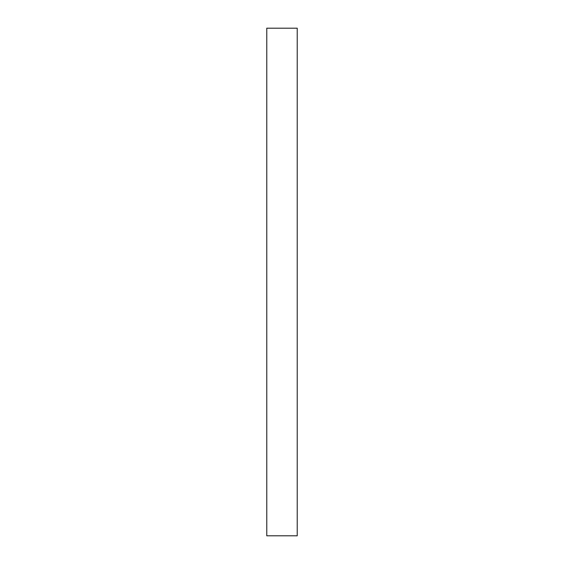 <?xml version="1.0" encoding="UTF-8"?>
<svg xmlns="http://www.w3.org/2000/svg" width="564" height="564" viewBox="0 0 564 564"><rect width="100%" height="100%" fill="white"/><g stroke="black" fill="none" stroke-linecap="round" stroke-linejoin="round"><path stroke-width="0.85" d="M266.772 535.8L297.228 535.8L297.228 28.2L266.772 28.2L266.772 535.8L297.228 535.8L297.228 28.2L266.772 28.2L266.772 535.8"/></g></svg>
